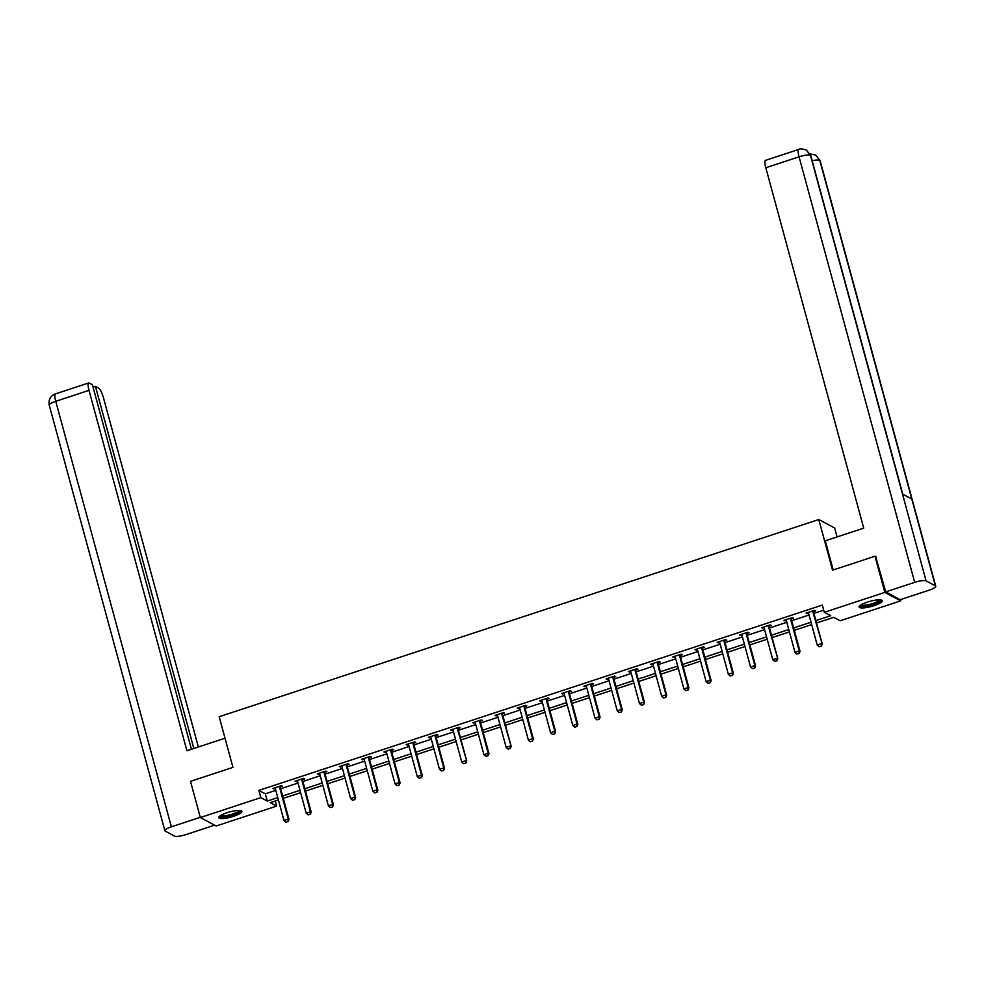 <?xml version="1.0" encoding="UTF-8"?>
<svg xmlns="http://www.w3.org/2000/svg" width="985" height="985" viewBox="0 0 985 985"><rect width="100%" height="100%" fill="white"/><g stroke="black" fill="none" stroke-linecap="round" stroke-linejoin="round"><path stroke-width="1.48" d="M226.981 812.724A12.005 2.672 -15.2 0 1 241.904 811.357A12.005 2.672 -15.2 0 1 233.667 816.282A12.005 2.672 -15.2 0 1 218.744 817.649A12.005 2.672 -15.2 0 1 226.981 812.724M867.342 602.118A12.005 2.672 -15.2 0 1 882.264 600.751A12.005 2.672 -15.2 0 1 874.027 605.689A12.005 2.672 -15.2 0 1 859.105 607.043A12.005 2.672 -15.2 0 1 867.342 602.118M837.078 536.923L834.64 527.985L818.794 519.526L219.175 716.723L232.94 767.389L190.499 781.351L200.324 817.538L260.853 797.628L267.28 801.051L277.758 797.604M900.352 599.643L900.684 600.875L840.156 620.784L833.729 617.349L816.528 623M275.32 801.002L276.711 806.087L216.171 825.996L200.324 817.538M815.888 620.624L830.724 615.748L824.297 612.313L822.34 605.073L258.895 790.389L265.322 793.812L275.788 790.376M280.663 788.763L298.012 783.063M302.887 781.462L320.223 775.761M325.112 774.148L342.448 768.448M347.323 766.847L364.659 761.146M369.547 759.534L386.883 753.833M391.759 752.232L409.107 746.532M413.983 744.919L431.319 739.218M436.195 737.617L453.543 731.917M458.419 730.304L475.755 724.603M480.631 723.002L497.979 717.302M502.855 715.689L520.191 709.988M525.079 708.387L542.415 702.687M547.291 701.074L564.639 695.373M569.515 693.772L586.851 688.072M591.726 686.471L609.075 680.758M613.95 679.158L631.287 673.457M636.162 671.856L653.511 666.143M658.386 664.543L675.722 658.842M680.61 657.241L697.946 651.528M702.822 649.928L720.158 644.227M725.046 642.626L742.382 636.913M747.258 635.313L764.606 629.612M769.482 628.011L786.818 622.298M791.694 620.698L809.042 614.997M813.918 613.396L823.719 610.171M813.561 611.562L815.691 610.872L814.62 610.294L806.075 613.113L808.55 613.212A1.539 1.465 -61.9 0 0 808.377 612.818L808.119 612.436M791.337 618.875L793.467 618.174L792.396 617.607L783.851 620.415L786.338 620.525A1.539 1.465 -61.9 0 0 786.153 620.131L785.907 619.737M769.125 626.177L771.255 625.487L770.184 624.909L761.639 627.728L764.114 627.827M746.901 633.49L749.031 632.789L747.96 632.222L739.415 635.029L741.902 635.14A1.539 1.465 -61.9 0 0 741.717 634.746L741.471 634.352M724.689 640.792L726.807 640.102L725.736 639.524L717.191 642.331L719.678 642.442A1.539 1.465 -61.9 0 0 719.506 642.048L719.247 641.666M702.465 648.105L704.595 647.404L703.524 646.837L694.979 649.644L697.466 649.755M680.253 655.407L682.371 654.717L681.3 654.138L672.755 656.946L675.242 657.057M658.029 662.72L660.159 662.018L659.088 661.452L650.543 664.259L653.018 664.37M635.817 670.022L637.935 669.332L636.864 668.753L628.319 671.561L630.806 671.671M613.593 677.335L615.723 676.633L614.652 676.067L606.107 678.874L608.582 678.985M591.369 684.637L593.499 683.947L592.428 683.368L583.883 686.176L586.37 686.286A1.539 1.465 -61.9 0 0 586.186 685.892L585.94 685.511M569.158 691.95L571.275 691.248L570.216 690.682L561.659 693.489L564.146 693.6A1.539 1.465 -61.9 0 0 563.974 693.206L563.715 692.812M546.934 699.251L549.064 698.562L547.992 697.983L539.448 700.791L541.935 700.901M524.722 706.565L526.84 705.863L525.768 705.297L517.223 708.104L519.711 708.215A1.539 1.465 -61.9 0 0 519.538 707.821L519.28 707.427M502.498 713.866L504.628 713.177L503.557 712.598L495.012 715.405L497.499 715.516A1.539 1.465 -61.9 0 0 497.314 715.122L497.056 714.741M480.286 721.18L482.404 720.478L481.333 719.912L472.788 722.719L475.275 722.83M458.062 728.481L460.192 727.792L459.121 727.213L450.576 730.02L453.051 730.131A1.539 1.465 -61.9 0 0 452.878 729.737L452.62 729.356M435.838 735.795L437.968 735.093L436.897 734.527L428.352 737.334L430.839 737.445A1.539 1.465 -61.9 0 0 430.654 737.051L430.408 736.657M413.626 743.096L415.756 742.407L414.685 741.828L406.14 744.635L408.615 744.746M391.402 750.41L393.532 749.708L392.461 749.142L383.916 751.949L386.403 752.06A1.539 1.465 -61.9 0 0 386.219 751.666L385.972 751.272M369.19 757.711L371.308 757.022L370.237 756.443L361.692 759.25L364.179 759.361A1.539 1.465 -61.9 0 0 364.007 758.967L363.748 758.585M346.966 765.025L349.096 764.323L348.025 763.757L339.48 766.564L341.967 766.675A1.539 1.465 -61.9 0 0 341.783 766.281L341.524 765.887M324.754 772.326L326.872 771.637L325.801 771.058L317.256 773.865L319.743 773.976M302.53 779.64L304.661 778.938L303.589 778.372L295.044 781.179L297.519 781.29A1.539 1.465 -61.9 0 0 297.347 780.896L297.088 780.502M280.319 786.941L282.436 786.252L281.365 785.673L272.82 788.48L275.308 788.591A1.539 1.465 -61.9 0 0 275.123 788.197L274.877 787.815M818.794 519.526L832.559 570.18L875 556.217L876.194 556.857M875 556.217L884.838 592.404L900.684 600.875M258.895 790.389L260.853 797.628M824.297 612.313L884.838 592.404M282.633 796.003L299.982 790.302M304.857 788.702L322.193 783.001M327.069 781.388L344.418 775.688M349.293 774.087L366.629 768.386M371.505 766.773L388.853 761.073M393.729 759.472L411.065 753.771M415.941 752.158L433.289 746.458M438.165 744.857L455.501 739.156M460.389 737.543L477.725 731.843M482.601 730.242L499.949 724.541M504.825 722.928L522.161 717.228M527.037 715.627L544.385 709.926M549.261 708.313L566.597 702.613M571.472 701.012L588.821 695.312M593.696 693.699L611.032 687.998M615.92 686.397L633.257 680.697M638.132 679.084L655.468 673.383M660.356 671.782L677.692 666.082M682.568 664.469L699.916 658.768M704.792 657.167L722.128 651.467M727.004 649.854L744.352 644.153M749.228 642.552L766.564 636.852M771.44 635.239L788.788 629.538M793.664 627.938L811 622.237M278.398 799.98L270.284 802.652L276.711 806.087M811.652 624.613L794.304 630.314M789.428 631.914L772.092 637.615M767.216 639.228L749.868 644.929M744.992 646.529L727.656 652.23M722.781 653.843L705.432 659.544M700.557 661.144L683.221 666.845M678.333 668.446L660.997 674.159M656.121 675.759L638.785 681.46M633.897 683.061L616.561 688.774M611.685 690.374L594.337 696.075M589.461 697.675L572.125 703.388M567.249 704.989L549.901 710.69M545.025 712.29L527.689 718.003M522.813 719.604L505.465 725.305M500.589 726.905L483.253 732.618M478.365 734.219L461.029 739.92M456.154 741.52L438.805 747.233M433.929 748.834L416.593 754.535M411.718 756.135L394.369 761.848M389.494 763.449L372.158 769.15M367.282 770.75L349.934 776.463M345.058 778.064L327.722 783.764M322.834 785.365L305.498 791.078M300.622 792.679L283.286 798.379M265.322 793.812L267.28 801.051M806.912 612.83L807.146 613.68M784.688 620.144L784.922 620.981M762.476 627.445L762.698 628.295M740.252 634.759L740.486 635.596M718.04 642.06L718.262 642.909M695.816 649.374L696.05 650.211M673.605 656.675L673.826 657.524M651.38 663.988L651.614 664.826M629.156 671.29L629.39 672.139M606.945 678.603L607.179 679.441M584.721 685.905L584.955 686.754M562.509 693.218L562.731 694.056M540.285 700.52L540.519 701.369M518.073 707.821L518.295 708.671M495.849 715.135L496.083 715.984M473.625 722.436L473.859 723.286M451.413 729.75L451.647 730.599M429.189 737.051L429.423 737.9M406.977 744.364L407.211 745.214M384.753 751.666L384.987 752.515M362.542 758.979L362.763 759.829M340.317 766.281L340.551 767.13M318.106 773.594L318.327 774.444M295.882 780.896L296.116 781.745M273.658 788.209L273.892 789.059M819.114 646.788L821.379 646.148L819.114 646.788L817.218 645.076L808.562 613.236M812.797 610.897L812.785 611.377A1.539 1.465 -61.9 0 0 812.834 611.833L822.253 644.091L821.379 646.148M813.598 610.638L813.548 611.784A1.539 1.465 -61.9 0 0 813.61 612.239L822.253 644.091M817.218 645.076L821.49 643.673L821.244 646.074M880.331 599.89A10.379 2.315 -15.2 0 1 877.672 602.5A10.379 2.315 -15.2 0 1 866.652 605.91A10.379 2.315 -15.2 0 1 860.324 605.319M861.075 604.815A9.616 2.142 164.8 0 0 867.674 604.79A9.616 2.142 164.8 0 0 876.945 601.786A9.616 2.142 164.8 0 0 879.433 599.84M859.265 606.341A11.918 2.647 164.8 0 0 867.625 606.107A11.918 2.647 164.8 0 0 878.755 602.463A11.918 2.647 164.8 0 0 881.76 600.234M239.971 810.483A10.379 2.315 -15.2 0 1 237.323 813.105A10.379 2.315 -15.2 0 1 226.304 816.516A10.379 2.315 -15.2 0 1 219.975 815.925M220.726 815.42A9.616 2.142 164.8 0 0 227.313 815.395A9.616 2.142 164.8 0 0 236.585 812.391A9.616 2.142 164.8 0 0 239.072 810.433M218.916 816.947A11.918 2.647 164.8 0 0 227.264 816.713A11.918 2.647 164.8 0 0 238.407 813.068A11.918 2.647 164.8 0 0 241.399 810.827M833.199 569.97L825.282 540.802L863.734 528.157L765.813 167.758A9.234 2.068 -108.2 0 1 765.505 160.358L798.761 149.424A9.234 2.068 -108.2 0 0 799.069 156.812L765.813 167.758M935.381 585.841L911.79 499.001L902.494 494.039L926.085 580.879L935.381 585.841A9.456 2.105 164.8 0 1 935.75 586.247A9.456 2.105 164.8 0 1 929.249 590.126L900.265 599.668L885.7 591.886L875.64 556.562M926.085 580.879A9.456 2.105 164.8 0 0 914.696 582.357L885.7 591.886M902.777 494.187L810.815 155.728A9.456 2.105 164.8 0 0 810.47 155.347L806.272 150.016C802.159 148.723 799.66 148.526 798.761 149.424M935.75 586.247L820.136 160.703A9.456 2.105 164.8 0 0 819.766 160.309L815.629 155.002L810.126 153.943M225.011 738.221L186.916 750.755L89.007 390.356L55.751 401.289L171.365 826.821L200.263 817.316M198.354 746.999L103.573 398.125A9.234 2.068 71.8 0 0 98.635 388.065L95.446 386.366L193.836 748.477M171.365 826.821A9.456 2.105 164.8 0 0 164.864 830.712A9.456 2.105 164.8 0 0 165.234 831.106L174.53 836.068A9.456 2.105 164.8 0 0 185.931 834.603L214.619 825.159M191.447 749.265L92.405 384.741L89.216 383.042A9.234 2.068 71.8 0 0 88.687 382.956A9.234 2.068 71.8 0 0 89.007 390.356M93.058 387.154L95.446 386.366M796.89 654.089L799.155 653.461L796.89 654.089L794.993 652.39L786.338 620.55M790.586 618.198L790.561 618.678A1.539 1.465 -61.9 0 0 790.61 619.134L799.266 650.986L800.042 651.393L799.155 653.461M791.374 617.94L791.337 619.085A1.539 1.465 -61.9 0 0 791.386 619.553L800.042 651.393M794.993 652.39L799.266 650.986L799.032 653.387M774.678 661.403L776.943 660.763L774.678 661.403L772.769 659.691L764.126 627.851A1.539 1.465 -61.9 0 0 763.941 627.433L763.683 627.051M768.362 625.512L768.349 625.992A1.539 1.465 -61.9 0 0 768.399 626.448L777.818 658.706L776.943 660.763M769.162 625.241L769.113 626.398A1.539 1.465 -61.9 0 0 769.162 626.854L777.818 658.706M772.769 659.691L777.054 658.288L776.808 660.689M752.454 668.704L754.719 668.076L752.454 668.704L750.558 667.005L741.902 635.165M746.137 632.813L746.125 633.293A1.539 1.465 -61.9 0 0 746.174 633.749L754.83 665.601L755.606 666.008L754.719 668.076M746.938 632.555L746.901 633.7A1.539 1.465 -61.9 0 0 746.95 634.168L755.606 666.008M750.558 667.005L754.83 665.601L754.596 668.002M730.242 676.018L732.508 675.378L730.242 676.018L728.334 674.306L719.69 642.466M723.926 640.127L723.901 640.607A1.539 1.465 -61.9 0 0 723.963 641.063L732.606 672.903L733.382 673.321L732.508 675.378M724.726 639.856L724.677 641.013A1.539 1.465 -61.9 0 0 724.726 641.469L733.382 673.321M728.334 674.306L732.606 672.903L732.372 675.304M708.018 683.319L710.284 682.691L708.018 683.319L706.122 681.62L697.466 649.78A1.539 1.465 -61.9 0 0 697.282 649.361L697.023 648.967M701.702 647.428L701.689 647.908A1.539 1.465 -61.9 0 0 701.739 648.364L710.394 680.216L711.158 680.623L710.284 682.691M702.502 647.17L702.465 648.315A1.539 1.465 -61.9 0 0 702.514 648.783L711.158 680.623M706.122 681.62L710.394 680.216L710.16 682.617M685.806 690.62L688.072 689.992L685.806 690.62L683.898 688.921L675.254 657.081A1.539 1.465 -61.9 0 0 675.057 656.663L674.811 656.281M679.49 654.742L679.465 655.222A1.539 1.465 -61.9 0 0 679.527 655.678L688.17 687.518L688.946 687.936L688.072 689.992M680.278 654.471L680.241 655.628A1.539 1.465 -61.9 0 0 680.29 656.084L688.946 687.936M683.898 688.921L688.17 687.518L687.936 689.919M663.582 697.934L665.848 697.294L663.582 697.934L661.686 696.235L653.03 664.395A1.539 1.465 -61.9 0 0 652.846 663.976L652.587 663.582M657.266 662.043L657.254 662.523A1.539 1.465 -61.9 0 0 657.303 662.979L665.958 694.831L666.722 695.238L665.848 697.294M658.066 661.785L658.017 662.93A1.539 1.465 -61.9 0 0 658.078 663.397L666.722 695.238M661.686 696.235L665.958 694.831L665.725 697.232M641.358 705.235L643.624 704.607L641.358 705.235L639.462 703.536L630.806 671.696A1.539 1.465 -61.9 0 0 630.622 671.278L630.375 670.896M635.054 669.357L635.029 669.825A1.539 1.465 -61.9 0 0 635.079 670.292L643.734 702.133L644.51 702.551L643.624 704.607M635.842 669.086L635.805 670.243A1.539 1.465 -61.9 0 0 635.854 670.699L644.51 702.551M639.462 703.536L643.734 702.133L643.5 704.534M619.146 712.549L621.412 711.909L619.146 712.549L617.25 710.85L608.595 679.01A1.539 1.465 -61.9 0 0 608.41 678.591L608.151 678.197M612.83 676.658L612.818 677.138A1.539 1.465 -61.9 0 0 612.867 677.594L621.523 709.446L622.286 709.853L621.412 711.909M613.63 676.399L613.581 677.545A1.539 1.465 -61.9 0 0 613.643 678.012L622.286 709.853M617.25 710.85L621.523 709.446L621.276 711.847M596.922 719.85L599.188 719.222L596.922 719.85L595.026 718.151L586.37 686.311M590.618 683.972L590.594 684.44A1.539 1.465 -61.9 0 0 590.643 684.907L599.299 716.748L600.074 717.166L599.188 719.222M591.406 683.701L591.369 684.858A1.539 1.465 -61.9 0 0 591.419 685.314L600.074 717.166M595.026 718.151L599.299 716.748L599.065 719.149M574.711 727.164L576.976 726.524L574.711 727.164L572.802 725.465L564.159 693.625M568.394 691.273L568.382 691.753A1.539 1.465 -61.9 0 0 568.431 692.209L577.075 724.061L577.85 724.467L576.976 726.524M569.195 691.014L569.145 692.159A1.539 1.465 -61.9 0 0 569.195 692.627L577.85 724.467M572.802 725.465L577.075 724.061L576.841 726.462M552.486 734.465L554.752 733.837L552.486 734.465L550.59 732.766L541.935 700.926A1.539 1.465 -61.9 0 0 541.75 700.507L541.504 700.126M546.17 698.587L546.158 699.054A1.539 1.465 -61.9 0 0 546.207 699.522L554.863 731.362L555.638 731.781L554.752 733.837M546.971 698.316L546.934 699.473A1.539 1.465 -61.9 0 0 546.983 699.929L555.638 731.781M550.59 732.766L554.863 731.362L554.629 733.763M530.275 741.779L532.54 741.139L530.275 741.779L528.366 740.08L519.723 708.24M523.958 705.888L523.934 706.368A1.539 1.465 -61.9 0 0 523.995 706.824L532.639 738.676L533.414 739.082L532.54 741.139M524.759 705.629L524.71 706.774A1.539 1.465 -61.9 0 0 524.759 707.242L533.414 739.082M528.366 740.08L532.639 738.676L532.405 741.077M508.051 749.08L510.316 748.452L508.051 749.08L506.155 747.381L497.499 715.541M501.734 713.202L501.722 713.669A1.539 1.465 -61.9 0 0 501.771 714.137L511.19 746.396L510.316 748.452M502.535 712.931L502.485 714.088A1.539 1.465 -61.9 0 0 502.547 714.544L511.19 746.396M506.155 747.381L510.427 745.977L510.193 748.378M485.839 756.394L488.092 755.754L485.839 756.394L483.93 754.695L475.287 722.842A1.539 1.465 -61.9 0 0 475.09 722.436L474.844 722.042M479.523 720.503L479.498 720.983A1.539 1.465 -61.9 0 0 479.56 721.439L488.203 753.291L488.979 753.697L488.092 755.754M480.311 720.244L480.274 721.389A1.539 1.465 -61.9 0 0 480.323 721.857L488.979 753.697M483.93 754.695L488.203 753.291L487.969 755.692M463.615 763.695L465.88 763.067L463.615 763.695L461.719 761.996L453.063 730.156M457.299 727.817L457.286 728.284A1.539 1.465 -61.9 0 0 457.335 728.752L466.755 761.011L465.88 763.067M458.099 727.546L458.05 728.703A1.539 1.465 -61.9 0 0 458.111 729.159L466.755 761.011M461.719 761.996L465.991 760.592L465.745 762.993M441.391 771.009L443.656 770.368L441.391 771.009L439.495 769.31L430.839 737.457M435.087 735.118L435.062 735.598A1.539 1.465 -61.9 0 0 435.111 736.054L443.767 767.906L444.543 768.312L443.656 770.368M435.875 734.859L435.838 736.004A1.539 1.465 -61.9 0 0 435.887 736.472L444.543 768.312M439.495 769.31L443.767 767.906L443.533 770.307M419.179 778.31L421.445 777.682L419.179 778.31L417.271 776.611L408.627 744.771A1.539 1.465 -61.9 0 0 408.443 744.352L408.184 743.971M412.863 742.431L412.85 742.899A1.539 1.465 -61.9 0 0 412.9 743.367L421.555 775.207L422.319 775.614L421.445 777.682M413.663 742.161L413.614 743.318A1.539 1.465 -61.9 0 0 413.663 743.774L422.319 775.614M417.271 776.611L421.555 775.207L421.309 777.608M396.955 785.624L399.221 784.983L396.955 785.624L395.059 783.925L386.403 752.072M390.651 749.733L390.626 750.213A1.539 1.465 -61.9 0 0 390.676 750.668L399.331 782.521L400.107 782.927L399.221 784.983M391.439 749.474L391.402 750.619A1.539 1.465 -61.9 0 0 391.451 751.087L400.107 782.927M395.059 783.925L399.331 782.521L399.097 784.922M374.743 792.925L377.009 792.297L374.743 792.925L372.835 791.226L364.191 759.386M368.427 757.046L368.402 757.514A1.539 1.465 -61.9 0 0 368.464 757.982L377.107 789.822L377.883 790.229L377.009 792.297M369.227 756.775L369.178 757.933A1.539 1.465 -61.9 0 0 369.227 758.388L377.883 790.229M372.835 791.226L377.107 789.822L376.873 792.223M352.519 800.239L354.785 799.598L352.519 800.239L350.623 798.539L341.967 766.687M346.203 764.348L346.191 764.828A1.539 1.465 -61.9 0 0 346.24 765.283L354.895 797.136L355.659 797.542L354.785 799.598M347.003 764.089L346.966 765.234A1.539 1.465 -61.9 0 0 347.015 765.702L355.659 797.542M350.623 798.539L354.895 797.136L354.662 799.537M330.307 807.54L332.573 806.912L330.307 807.54L328.399 805.841L319.756 774.001A1.539 1.465 -61.9 0 0 319.559 773.582L319.312 773.2M323.991 771.661L323.966 772.129A1.539 1.465 -61.9 0 0 324.028 772.597L332.671 804.437L333.447 804.843L332.573 806.912M324.779 771.39L324.742 772.548A1.539 1.465 -61.9 0 0 324.791 773.003L333.447 804.843M328.399 805.841L332.671 804.437L332.438 806.838M308.083 814.854L310.349 814.213L308.083 814.854L306.187 813.154L297.532 781.302M301.767 778.963L301.755 779.443A1.539 1.465 -61.9 0 0 301.804 779.898L310.46 811.751L311.223 812.157L310.349 814.213M302.567 778.704L302.518 779.849A1.539 1.465 -61.9 0 0 302.58 780.317L311.223 812.157M306.187 813.154L310.46 811.751L310.226 814.152M285.859 822.155L288.125 821.527L285.859 822.155L283.963 820.456L275.308 788.616M279.555 786.276L279.531 786.744A1.539 1.465 -61.9 0 0 279.58 787.212L288.236 819.052L289.011 819.458L288.125 821.527M280.343 786.005L280.306 787.163A1.539 1.465 -61.9 0 0 280.356 787.618L289.011 819.458M283.963 820.456L288.236 819.052L288.002 821.453M812.834 611.833L813.61 612.239M812.785 611.377L813.548 611.784M914.696 582.357L799.069 156.812A9.456 2.105 164.8 0 1 810.47 155.347L902.494 494.039M812.182 160.74A9.456 2.105 164.8 0 1 819.766 160.309L911.79 499.001M88.687 382.956L55.431 393.889A9.234 2.068 -108.2 0 0 55.751 401.289A9.456 2.105 164.8 0 0 49.25 405.18L164.864 830.712M790.61 619.134L791.386 619.553M790.561 618.678L791.337 619.085M768.399 626.448L769.162 626.854M768.349 625.992L769.113 626.398M746.174 633.749L746.95 634.168M746.125 633.293L746.901 633.7M723.963 641.063L724.726 641.469M723.901 640.607L724.677 641.013M701.739 648.364L702.514 648.783M701.689 647.908L702.465 648.315M679.527 655.678L680.29 656.084M679.465 655.222L680.241 655.628M657.303 662.979L658.078 663.397M657.254 662.523L658.017 662.93M635.079 670.292L635.854 670.699M635.029 669.825L635.805 670.243M612.867 677.594L613.643 678.012M612.818 677.138L613.581 677.545M590.643 684.907L591.419 685.314M590.594 684.44L591.369 684.858M568.431 692.209L569.195 692.627M568.382 691.753L569.145 692.159M546.207 699.522L546.983 699.929M546.158 699.054L546.934 699.473M523.995 706.824L524.759 707.242M523.934 706.368L524.71 706.774M501.771 714.137L502.547 714.544M501.722 713.669L502.485 714.088M479.56 721.439L480.323 721.857M479.498 720.983L480.274 721.389M457.335 728.752L458.111 729.159M457.286 728.284L458.05 728.703M435.111 736.054L435.887 736.472M435.062 735.598L435.838 736.004M412.9 743.367L413.663 743.774M412.85 742.899L413.614 743.318M390.676 750.668L391.451 751.087M390.626 750.213L391.402 750.619M368.464 757.982L369.227 758.388M368.402 757.514L369.178 757.933M346.24 765.283L347.015 765.702M346.191 764.828L346.966 765.234M324.028 772.597L324.791 773.003M323.966 772.129L324.742 772.548M301.804 779.898L302.58 780.317M301.755 779.443L302.518 779.849M279.58 787.212L280.356 787.618M279.531 786.744L280.306 787.163M806.456 150.114L810.815 155.728M815.629 155.002L820.136 160.703M55.431 393.889C50.395 395.908 48.339 399.676 49.25 405.18"/></g></svg>
